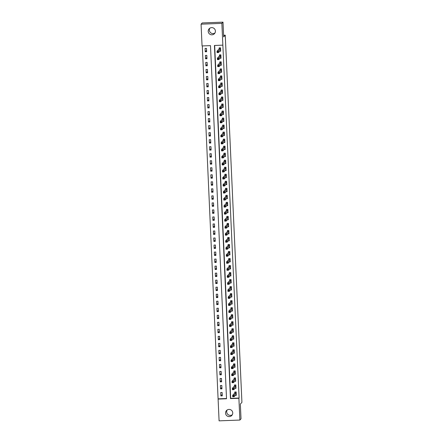 <?xml version="1.0" encoding="UTF-8"?>
<svg xmlns="http://www.w3.org/2000/svg" width="443" height="443" viewBox="0 0 443 443"><rect width="100%" height="100%" fill="white"/><g stroke="black" fill="none" stroke-linecap="round" stroke-linejoin="round"><path stroke-width="0.66" d="M214.955 32.987A3.61 3.588 42.7 0 1 209.794 28.225M215.409 31.082A3.61 3.588 42.7 0 1 210.58 34.593A3.61 3.588 42.7 0 1 209.157 28.767A3.61 3.588 42.7 0 1 215.409 31.082M232.293 414.775A3.61 3.588 42.7 0 1 227.132 410.013M232.741 412.87A3.61 3.588 42.7 0 1 227.918 416.381A3.61 3.588 42.7 0 1 226.495 410.556A3.61 3.588 42.7 0 1 232.741 412.87M219.086 420.85L218.1 399.077L226.528 398.755L210.491 45.623L202.063 45.945L201.072 24.171L221.871 23.374L222.857 45.147L214.429 45.468L230.465 398.606L238.893 398.279L239.884 420.053L219.086 420.85M202.301 45.934L218.1 399.077M221.871 23.374L223.001 22.15L202.207 22.947L201.072 24.171M218.327 398.833L226.517 398.517M222.27 395.865L222.12 392.498L220.714 392.548L220.869 395.92L222.27 395.865M221.954 388.843L221.799 385.471L220.392 385.526L220.548 388.899L221.954 388.843M221.633 381.822L221.483 378.449L220.077 378.505L220.226 381.877L221.633 381.822M221.317 374.795L221.162 371.428L219.756 371.478L219.911 374.85L221.317 374.795M220.996 367.773L220.841 364.401L219.44 364.456L219.59 367.828L220.996 367.773M220.675 360.752L220.525 357.379L219.119 357.435L219.274 360.807L220.675 360.752M220.359 353.724L220.204 350.358L218.798 350.407L218.953 353.78L220.359 353.724M220.038 346.703L219.889 343.331L218.482 343.386L218.637 346.758L220.038 346.703M219.722 339.681L219.567 336.309L218.161 336.364L218.316 339.737L219.722 339.681M219.401 332.66L219.246 329.287L217.845 329.337L217.995 332.71L219.401 332.66M219.08 325.633L218.931 322.26L217.524 322.316L217.679 325.688L219.08 325.633M218.764 318.611L218.609 315.239L217.208 315.294L217.358 318.667L218.764 318.611M218.443 311.59L218.294 308.217L216.887 308.273L217.042 311.639L218.443 311.59M218.128 304.562L217.973 301.19L216.566 301.246L216.721 304.618L218.128 304.562M217.806 297.541L217.651 294.169L216.25 294.224L216.4 297.596L217.806 297.541M217.491 290.519L217.336 287.147L215.929 287.202L216.084 290.569L217.491 290.519M217.17 283.492L217.015 280.12L215.614 280.175L215.763 283.548L217.17 283.492M216.849 276.471L216.699 273.098L215.292 273.154L215.448 276.526L216.849 276.471M216.533 269.449L216.378 266.077L214.971 266.132L215.126 269.499L216.533 269.449M216.212 262.422L216.057 259.055L214.656 259.105L214.805 262.477L216.212 262.422M215.896 255.401L215.741 252.028L214.334 252.084L214.49 255.456L215.896 255.401M215.575 248.379L215.42 245.007L214.019 245.062L214.168 248.429L215.575 248.379M215.254 241.352L215.104 237.985L213.698 238.035L213.853 241.407L215.254 241.352M214.938 234.33L214.783 230.958L213.376 231.013L213.532 234.386L214.938 234.33M214.617 227.309L214.467 223.936L213.061 223.992L213.21 227.359L214.617 227.309M214.301 220.282L214.146 216.915L212.74 216.965L212.895 220.337L214.301 220.282M213.98 213.26L213.825 209.888L212.424 209.943L212.574 213.316L213.98 213.26M213.659 206.239L213.509 202.866L212.103 202.922L212.258 206.294L213.659 206.239M213.343 199.212L213.188 195.845L211.782 195.895L211.937 199.267L213.343 199.212M213.022 192.19L212.873 188.818L211.466 188.873L211.616 192.245L213.022 192.19M212.706 185.168L212.551 181.796L211.145 181.851L211.3 185.224L212.706 185.168M212.385 178.141L212.23 174.775L210.829 174.824L210.979 178.197L212.385 178.141M212.064 171.12L211.915 167.747L210.508 167.803L210.663 171.175L212.064 171.12M211.748 164.098L211.593 160.726L210.187 160.781L210.342 164.154L211.748 164.098M211.427 157.077L211.278 153.704L209.871 153.754L210.021 157.127L211.427 157.077M211.112 150.05L210.957 146.677L209.55 146.733L209.705 150.105L211.112 150.05M210.79 143.028L210.635 139.656L209.234 139.711L209.384 143.083L210.79 143.028M210.469 136.007L210.32 132.634L208.913 132.69L209.068 136.056L210.469 136.007M210.154 128.979L209.999 125.607L208.592 125.662L208.747 129.035L210.154 128.979M209.832 121.958L209.683 118.586L208.276 118.641L208.431 122.013L209.832 121.958M209.517 114.936L209.362 111.564L207.955 111.619L208.11 114.986L209.517 114.936M209.196 107.909L209.041 104.542L207.64 104.592L207.789 107.965L209.196 107.909M208.874 100.888L208.725 97.515L207.318 97.571L207.474 100.943L208.874 100.888M208.559 93.866L208.404 90.494L206.997 90.549L207.152 93.916L208.559 93.866M208.238 86.839L208.088 83.472L206.682 83.522L206.837 86.894L208.238 86.839M207.922 79.818L207.767 76.445L206.36 76.501L206.516 79.873L207.922 79.818M207.601 72.796L207.446 69.424L206.045 69.479L206.194 72.846L207.601 72.796M207.28 65.769L207.13 62.402L205.724 62.452L205.879 65.824L207.28 65.769M206.964 58.747L206.809 55.375L205.408 55.43L205.558 58.803L206.964 58.747M206.643 51.726L206.493 48.353L205.087 48.409L205.242 51.776L206.643 51.726M214.667 45.463L230.687 398.357L239.12 398.035L222.857 45.147M235.333 395.366L236.324 395.328L236.169 391.955L234.762 392.011L234.807 392.924M235.017 388.345L236.003 388.306L235.848 384.934L234.447 384.989L234.485 385.903M234.696 381.318L235.687 381.279L235.532 377.912L234.125 377.962L234.17 378.876M234.38 374.296L235.366 374.257L235.211 370.885L233.81 370.941L233.849 371.854M234.059 367.275L235.045 367.236L234.895 363.864L233.489 363.919L233.527 364.833M233.743 360.248L234.729 360.209L234.574 356.842L233.168 356.892L233.212 357.806M233.422 353.226L234.408 353.187L234.258 349.815L232.852 349.87L232.891 350.784M233.101 346.204L234.092 346.166L233.937 342.793L232.531 342.849L232.575 343.762M232.785 339.177L233.771 339.139L233.616 335.772L232.215 335.822L232.254 336.735M232.464 332.156L233.45 332.117L233.3 328.745L231.894 328.8L231.938 329.714M232.149 325.134L233.134 325.096L232.979 321.723L231.573 321.779L231.617 322.692M231.827 318.107L232.813 318.074L232.664 314.702L231.257 314.751L231.296 315.671M231.506 311.086L232.497 311.047L232.342 307.675L230.936 307.73L230.98 308.644M231.191 304.064L232.176 304.025L232.021 300.653L230.62 300.708L230.659 301.622M230.869 297.037L231.855 297.004L231.706 293.631L230.299 293.687L230.343 294.601M230.554 290.015L231.539 289.977L231.384 286.604L229.978 286.66L230.022 287.573M230.233 282.994L231.218 282.955L231.069 279.583L229.662 279.638L229.701 280.552M229.911 275.967L230.903 275.934L230.748 272.561L229.341 272.617L229.385 273.53M229.596 268.945L230.581 268.907L230.426 265.534L229.025 265.59L229.064 266.503M229.275 261.924L230.26 261.885L230.111 258.513L228.704 258.568L228.749 259.482M228.959 254.897L229.945 254.863L229.79 251.491L228.383 251.546L228.427 252.46M228.638 247.875L229.624 247.836L229.474 244.47L228.067 244.519L228.106 245.433M228.317 240.854L229.308 240.815L229.153 237.442L227.746 237.498L227.791 238.412M228.001 233.832L228.987 233.793L228.832 230.421L227.431 230.476L227.469 231.39M227.68 226.805L228.666 226.766L228.516 223.399L227.109 223.449L227.154 224.363M227.364 219.783L228.35 219.745L228.195 216.372L226.794 216.428L226.833 217.341M227.043 212.762L228.029 212.723L227.879 209.351L226.473 209.406L226.511 210.32M226.722 205.735L227.713 205.696L227.558 202.329L226.151 202.379L226.196 203.293M226.406 198.713L227.392 198.674L227.237 195.302L225.836 195.357L225.875 196.271M226.085 191.692L227.076 191.653L226.921 188.281L225.515 188.336L225.559 189.25M225.769 184.665L226.755 184.626L226.6 181.259L225.199 181.309L225.238 182.223M225.448 177.643L226.434 177.604L226.284 174.232L224.878 174.287L224.917 175.201M225.127 170.621L226.118 170.583L225.963 167.21L224.557 167.266L224.601 168.179M224.811 163.594L225.797 163.556L225.642 160.189L224.241 160.239L224.28 161.152M224.49 156.573L225.481 156.534L225.326 153.162L223.92 153.217L223.964 154.131M224.175 149.551L225.16 149.512L225.005 146.14L223.604 146.196L223.643 147.109M223.853 142.524L224.839 142.491L224.69 139.119L223.283 139.168L223.322 140.088M223.538 135.503L224.523 135.464L224.368 132.092L222.962 132.147L223.006 133.061M223.217 128.481L224.202 128.442L224.053 125.07L222.646 125.125L222.685 126.039M222.895 121.454L223.887 121.421L223.732 118.048L222.325 118.104L222.369 119.017M222.58 114.432L223.565 114.394L223.41 111.021L222.009 111.077L222.048 111.99M222.259 107.411L223.244 107.372L223.095 104L221.688 104.055L221.727 104.969M221.943 100.384L222.929 100.351L222.774 96.978L221.367 97.034L221.411 97.947M221.622 93.362L222.607 93.323L222.458 89.957L221.051 90.007L221.09 90.92M221.301 86.341L222.292 86.302L222.137 82.93L220.73 82.985L220.775 83.899M220.985 79.314L221.971 79.28L221.816 75.908L220.415 75.963L220.453 76.877M220.664 72.292L221.65 72.253L221.5 68.886L220.093 68.936L220.138 69.85M220.348 65.271L221.334 65.232L221.179 61.859L219.772 61.915L219.817 62.828M220.027 58.249L221.013 58.21L220.863 54.838L219.457 54.893L219.495 55.807M219.706 51.222L220.697 51.183L220.542 47.816L219.135 47.866L219.18 48.78M223.001 22.15L223.671 36.896L225.254 35.185L223.593 35.246M225.254 35.185L241.928 402.366L240.344 404.077L241.014 418.829L239.884 420.053M222.209 394.469L220.869 395.92M206.582 50.325L205.242 51.776M206.898 57.346L205.558 58.803M207.219 64.373L205.879 65.824M207.54 71.395L206.194 72.846M207.856 78.417L206.516 79.873M208.177 85.444L206.837 86.894M208.492 92.465L207.152 93.916M208.814 99.487L207.474 100.943M209.135 106.514L207.789 107.965M209.45 113.535L208.11 114.986M209.772 120.557L208.431 122.013M210.087 127.578L208.747 129.035M210.408 134.606L209.068 136.056M210.73 141.627L209.384 143.083M211.045 148.649L209.705 150.105M211.366 155.676L210.021 157.127M211.682 162.697L210.342 164.154M212.003 169.719L210.663 171.175M212.324 176.746L210.979 178.197M212.64 183.767L211.3 185.224M212.961 190.789L211.616 192.245M213.277 197.816L211.937 199.267M213.598 204.838L212.258 206.294M213.914 211.859L212.574 213.316M214.235 218.886L212.895 220.337M214.556 225.908L213.21 227.359M214.872 232.929L213.532 234.386M215.193 239.956L213.853 241.407M215.508 246.978L214.168 248.429M215.83 254L214.49 255.456M216.151 261.027L214.805 262.477M216.466 268.048L215.126 269.499M216.788 275.07L215.448 276.526M217.103 282.097L215.763 283.548M217.424 289.118L216.084 290.569M217.746 296.14L216.4 297.596M218.061 303.162L216.721 304.618M218.382 310.189L217.042 311.639M218.698 317.21L217.358 318.667M219.019 324.232L217.679 325.688M219.34 331.259L217.995 332.71M219.656 338.28L218.316 339.737M219.977 345.302L218.637 346.758M220.293 352.329L218.953 353.78M220.614 359.351L219.274 360.807M220.935 366.372L219.59 367.828M221.251 373.399L219.911 374.85M221.572 380.421L220.226 381.877M221.888 387.442L220.548 388.899M235.731 394.935L236.302 394.912M235.045 392L236.174 392.105M233.594 395.776L233.035 395.798L233.057 396.363L233.622 396.341L234.059 395.278L234.12 396.684L232.713 396.734L232.653 395.333L234.059 395.278L236.213 392.869M236.28 394.414L234.12 396.684L233.622 396.341M233.035 395.798L232.653 395.333L234.784 393.019L234.906 392.155M233.057 396.363L232.713 396.734M235.41 387.913L235.986 387.891M234.729 384.978L235.859 385.083M233.278 388.755L232.713 388.777L232.741 389.336L233.3 389.319L233.738 388.256L233.804 389.657L232.398 389.713L232.331 388.306L233.738 388.256L235.892 385.847M235.964 387.392L233.804 389.657L233.3 389.319M232.713 388.777L232.331 388.306L234.469 385.997L234.585 385.133M232.741 389.336L232.398 389.713M235.095 380.891L235.665 380.869M234.408 377.951L235.538 378.056M232.957 381.733L232.398 381.755L232.42 382.315L232.985 382.292L233.417 381.229L233.483 382.636L232.077 382.691L232.016 381.285L233.417 381.229L235.571 378.826M235.643 380.365L233.483 382.636L232.985 382.292M232.398 381.755L232.016 381.285L234.148 378.97L234.264 378.106M232.42 382.315L232.077 382.691M234.773 373.864L235.349 373.842M234.092 370.929L235.222 371.035M232.641 374.706L232.077 374.728L232.104 375.293L232.664 375.271L233.101 374.208L233.162 375.614L231.761 375.664L231.695 374.263L233.101 374.208L235.255 371.799M235.322 373.344L233.162 375.614L232.664 375.271M232.077 374.728L231.695 374.263L233.832 371.948L233.948 371.084M232.104 375.293L231.761 375.664M234.458 366.843L235.028 366.821M233.771 363.908L234.901 364.013M232.32 367.684L231.761 367.707L231.783 368.266L232.348 368.249L232.78 367.186L232.846 368.587L231.44 368.642L231.379 367.236L232.78 367.186L234.934 364.777M235.006 366.322L232.846 368.587L232.348 368.249M231.761 367.707L231.379 367.236L233.511 364.927L233.627 364.063M231.783 368.266L231.44 368.642M234.137 359.821L234.707 359.799M233.45 356.881L234.58 356.992M231.999 360.663L231.44 360.685L231.467 361.244L232.027 361.222L232.464 360.159L232.525 361.566L231.119 361.621L231.058 360.214L232.464 360.159L234.618 357.756M234.685 359.295L232.525 361.566L232.027 361.222M231.44 360.685L231.058 360.214L233.19 357.9L233.311 357.036M231.467 361.244L231.119 361.621M233.815 352.8L234.391 352.778M233.134 349.859L234.264 349.964M231.683 353.636L231.119 353.658L231.146 354.223L231.706 354.201L232.143 353.137L232.21 354.544L230.803 354.594L230.737 353.193L232.143 353.137L234.297 350.729M234.369 352.274L232.21 354.544L231.706 354.201M231.119 353.658L230.737 353.193L232.874 350.878L232.99 350.014M231.146 354.223L230.803 354.594M233.5 345.773L234.07 345.75M232.813 342.838L233.943 342.943M231.362 346.614L230.803 346.636L230.825 347.201L231.39 347.179L231.822 346.116L231.888 347.517L230.482 347.572L230.421 346.166L231.822 346.116L233.976 343.707M234.048 345.252L231.888 347.517L231.39 347.179M230.803 346.636L230.421 346.166L232.553 343.857L232.669 342.993M230.825 347.201L230.482 347.572M233.179 338.751L233.754 338.729M232.497 335.811L233.627 335.921M231.047 339.593L230.482 339.615L230.51 340.174L231.069 340.152L231.506 339.089L231.567 340.495L230.166 340.551L230.1 339.144L231.506 339.089L233.66 336.686M233.727 338.225L231.567 340.495L231.069 340.152M230.482 339.615L230.1 339.144L232.237 336.83L232.353 335.966M230.51 340.174L230.166 340.551M232.863 331.729L233.433 331.707M232.176 328.789L233.306 328.894M230.725 332.571L230.166 332.588L230.188 333.153L230.753 333.13L231.185 332.067L231.252 333.474L229.845 333.524L229.784 332.123L231.185 332.067L233.339 329.658M233.411 331.203L231.252 333.474L230.753 333.13M230.166 332.588L229.784 332.123L231.916 329.808L232.032 328.944M230.188 333.153L229.845 333.524M232.542 324.702L233.112 324.68M231.855 321.768L232.985 321.873M230.404 325.544L229.845 325.566L229.873 326.131L230.432 326.109L230.869 325.046L230.93 326.447L229.524 326.502L229.463 325.096L230.869 325.046L233.024 322.637M233.09 324.182L230.93 326.447L230.432 326.109M229.845 325.566L229.463 325.096L231.595 322.786L231.717 321.923M229.873 326.131L229.524 326.502M232.221 317.681L232.796 317.659M231.539 314.746L232.669 314.851M230.089 318.523L229.524 318.545L229.552 319.104L230.111 319.082L230.548 318.019L230.615 319.425L229.208 319.481L229.142 318.074L230.548 318.019L232.702 315.615M232.774 317.155L230.615 319.425L230.111 319.082M229.524 318.545L229.142 318.074L231.279 315.759L231.396 314.895M229.552 319.104L229.208 319.481M231.905 310.659L232.475 310.637M231.218 307.719L232.348 307.824M229.767 311.501L229.208 311.518L229.23 312.082L229.795 312.06L230.233 310.997L230.294 312.404L228.887 312.453L228.826 311.052L230.233 310.997L232.381 308.588M232.453 310.133L230.294 312.404L229.795 312.06M229.208 311.518L228.826 311.052L230.958 308.738L231.074 307.874M229.23 312.082L228.887 312.453M231.584 303.632L232.16 303.61M230.903 300.697L232.032 300.803M229.452 304.474L228.887 304.496L228.915 305.061L229.474 305.039L229.911 303.976L229.972 305.377L228.571 305.432L228.505 304.025L229.911 303.976L232.066 301.567M232.138 303.112L229.972 305.377L229.474 305.039M228.887 304.496L228.505 304.025L230.642 301.716L230.759 300.852M228.915 305.061L228.571 305.432M231.268 296.611L231.839 296.589M230.581 293.676L231.711 293.781M229.131 297.452L228.571 297.474L228.594 298.034L229.158 298.012L229.59 296.948L229.657 298.355L228.25 298.41L228.189 297.004L229.59 296.948L231.744 294.545M231.816 296.09L229.657 298.355L229.158 298.012M228.571 297.474L228.189 297.004L230.321 294.695L230.438 293.825M228.594 298.034L228.25 298.41M230.947 289.589L231.517 289.567M230.26 286.649L231.39 286.754M228.809 290.431L228.25 290.453L228.278 291.012L228.837 290.99L229.275 289.927L229.336 291.333L227.935 291.383L227.868 289.982L229.275 289.927L231.429 287.524M231.495 289.063L229.336 291.333L228.837 290.99M228.25 290.453L227.868 289.982L230 287.668L230.122 286.804M228.278 291.012L227.935 291.383M230.626 282.562L231.202 282.54M229.945 279.627L231.074 279.732M228.494 283.404L227.929 283.426L227.957 283.991L228.516 283.969L228.953 282.905L229.02 284.306L227.613 284.362L227.547 282.961L228.953 282.905L231.108 280.497M231.18 282.041L229.02 284.306L228.516 283.969M227.929 283.426L227.547 282.961L229.684 280.646L229.801 279.782M227.957 283.991L227.613 284.362M230.31 275.54L230.881 275.518M229.624 272.606L230.753 272.711M228.173 276.382L227.613 276.404L227.636 276.964L228.2 276.941L228.638 275.878L228.699 277.285L227.292 277.34L227.231 275.934L228.638 275.878L230.786 273.475M230.858 275.02L228.699 277.285L228.2 276.941M227.613 276.404L227.231 275.934L229.363 273.624L229.48 272.761M227.636 276.964L227.292 277.34M229.989 268.519L230.565 268.497M229.308 265.579L230.438 265.684M227.857 269.361L227.292 269.383L227.32 269.942L227.879 269.92L228.317 268.857L228.378 270.263L226.977 270.319L226.91 268.912L228.317 268.857L230.471 266.453M230.543 267.993L228.378 270.263L227.879 269.92M227.292 269.383L226.91 268.912L229.048 266.597L229.164 265.734M227.32 269.942L226.977 270.319M229.673 261.492L230.244 261.47M228.987 258.557L230.116 258.662M227.536 262.334L226.977 262.356L226.999 262.921L227.564 262.898L227.995 261.835L228.062 263.236L226.655 263.292L226.594 261.891L227.995 261.835L230.15 259.426M230.222 260.971L228.062 263.236L227.564 262.898M226.977 262.356L226.594 261.891L228.726 259.576L228.843 258.712M226.999 262.921L226.655 263.292M229.352 254.47L229.923 254.448M228.666 251.535L229.795 251.641M227.215 255.312L226.655 255.334L226.683 255.893L227.242 255.871L227.68 254.808L227.741 256.215L226.34 256.27L226.273 254.863L227.68 254.808L229.834 252.405M229.9 253.95L227.741 256.215L227.242 255.871M226.655 255.334L226.273 254.863L228.405 252.554L228.527 251.69M226.683 255.893L226.34 256.27M229.037 247.449L229.607 247.427M228.35 244.508L229.48 244.614M226.899 248.29L226.334 248.313L226.362 248.872L226.927 248.85L227.359 247.787L227.425 249.193L226.019 249.248L225.952 247.842L227.359 247.787L229.513 245.383M229.585 246.923L227.425 249.193L226.927 248.85M226.334 248.313L225.952 247.842L228.09 245.527L228.206 244.663M226.362 248.872L226.019 249.248M228.715 240.422L229.286 240.399M228.029 237.487L229.158 237.592M226.578 241.263L226.019 241.285L226.041 241.85L226.606 241.828L227.043 240.765L227.104 242.171L225.697 242.221L225.637 240.82L227.043 240.765L229.197 238.356M229.264 239.901L227.104 242.171L226.606 241.828M226.019 241.285L225.637 240.82L227.768 238.506L227.885 237.642M226.041 241.85L225.697 242.221M228.394 233.4L228.97 233.378M227.713 230.465L228.843 230.57M226.262 234.242L225.697 234.264L225.725 234.823L226.284 234.807L226.722 233.743L226.788 235.144L225.382 235.2L225.315 233.793L226.722 233.743L228.876 231.335M228.948 232.88L226.788 235.144L226.284 234.807M225.697 234.264L225.315 233.793L227.453 231.484L227.569 230.62M225.725 234.823L225.382 235.2M228.079 226.379L228.649 226.356M227.392 223.438L228.522 223.543M225.941 227.22L225.382 227.242L225.404 227.802L225.969 227.78L226.401 226.716L226.467 228.123L225.061 228.178L225 226.772L226.401 226.716L228.555 224.313M228.627 225.852L226.467 228.123L225.969 227.78M225.382 227.242L225 226.772L227.132 224.457L227.248 223.593M225.404 227.802L225.061 228.178M227.757 219.351L228.328 219.329M227.071 216.417L228.2 216.522M225.625 220.193L225.061 220.215L225.088 220.78L225.648 220.758L226.085 219.695L226.146 221.101L224.745 221.151L224.679 219.75L226.085 219.695L228.239 217.286M228.306 218.831L226.146 221.101L225.648 220.758M225.061 220.215L224.679 219.75L226.81 217.435L226.932 216.572M225.088 220.78L224.745 221.151M227.442 212.33L228.012 212.308M226.755 209.395L227.885 209.5M225.304 213.172L224.739 213.194L224.767 213.753L225.332 213.736L225.764 212.673L225.83 214.074L224.424 214.13L224.357 212.723L225.764 212.673L227.918 210.264M227.99 211.809L225.83 214.074L225.332 213.736M224.739 213.194L224.357 212.723L226.495 210.414L226.611 209.55M224.767 213.753L224.424 214.13M227.121 205.308L227.691 205.286M226.434 202.368L227.564 202.473M224.983 206.15L224.424 206.172L224.446 206.731L225.011 206.709L225.448 205.646L225.509 207.053L224.103 207.108L224.042 205.702L225.448 205.646L227.602 203.243M227.669 204.782L225.509 207.053L225.011 206.709M224.424 206.172L224.042 205.702L226.174 203.387L226.29 202.523M224.446 206.731L224.103 207.108M226.799 198.281L227.375 198.265M226.118 195.346L227.248 195.452M224.667 199.123L224.103 199.145L224.13 199.71L224.69 199.688L225.127 198.625L225.194 200.031L223.787 200.081L223.721 198.68L225.127 198.625L227.281 196.216M227.353 197.761L225.194 200.031L224.69 199.688M224.103 199.145L223.721 198.68L225.858 196.365L225.974 195.501M224.13 199.71L223.787 200.081M226.484 191.26L227.054 191.238M225.797 188.325L226.927 188.43M224.346 192.101L223.787 192.124L223.809 192.688L224.374 192.666L224.806 191.603L224.872 193.004L223.466 193.059L223.405 191.653L224.806 191.603L226.96 189.194M227.032 190.739L224.872 193.004L224.374 192.666M223.787 192.124L223.405 191.653L225.537 189.344L225.653 188.48M223.809 192.688L223.466 193.059M226.163 184.238L226.738 184.216M225.476 181.298L226.606 181.409M224.031 185.08L223.466 185.102L223.494 185.661L224.053 185.639L224.49 184.576L224.551 185.982L223.15 186.038L223.084 184.631L224.49 184.576L226.644 182.173M226.711 183.712L224.551 185.982L224.053 185.639M223.466 185.102L223.084 184.631L225.221 182.317L225.337 181.453M223.494 185.661L223.15 186.038M225.847 177.217L226.417 177.194M225.16 174.276L226.29 174.381M223.709 178.058L223.145 178.075L223.172 178.64L223.737 178.618L224.169 177.554L224.236 178.961L222.829 179.011L222.768 177.61L224.169 177.554L226.323 175.146M226.395 176.691L224.236 178.961L223.737 178.618M223.145 178.075L222.768 177.61L224.9 175.295L225.016 174.431M223.172 178.64L222.829 179.011M225.526 170.19L226.096 170.167M224.839 167.255L225.969 167.36M223.388 171.031L222.829 171.053L222.851 171.618L223.416 171.596L223.853 170.533L223.914 171.934L222.508 171.989L222.447 170.583L223.853 170.533L226.008 168.124M226.074 169.669L223.914 171.934L223.416 171.596M222.829 171.053L222.447 170.583L224.579 168.274L224.701 167.41M222.851 171.618L222.508 171.989M225.205 163.168L225.78 163.146M224.523 160.228L225.653 160.338M223.073 164.01L222.508 164.032L222.536 164.591L223.095 164.569L223.532 163.506L223.599 164.912L222.192 164.968L222.126 163.561L223.532 163.506L225.686 161.102M225.758 162.642L223.599 164.912L223.095 164.569M222.508 164.032L222.126 163.561L224.263 161.246L224.379 160.383M222.536 164.591L222.192 164.968M224.889 156.146L225.459 156.124M224.202 153.206L225.332 153.311M222.751 156.988L222.192 157.005L222.214 157.57L222.779 157.547L223.211 156.484L223.278 157.891L221.871 157.941L221.81 156.54L223.211 156.484L225.365 154.075M225.437 155.62L223.278 157.891L222.779 157.547M222.192 157.005L221.81 156.54L223.942 154.225L224.058 153.361M222.214 157.57L221.871 157.941M224.568 149.119L225.144 149.097M223.881 146.184L225.016 146.29M222.436 149.961L221.871 149.983L221.899 150.548L222.458 150.526L222.895 149.463L222.956 150.864L221.555 150.919L221.489 149.512L222.895 149.463L225.05 147.054M225.116 148.599L222.956 150.864L222.458 150.526M221.871 149.983L221.489 149.512L223.626 147.203L223.743 146.34M221.899 150.548L221.555 150.919M224.252 142.098L224.822 142.076M223.565 139.163L224.695 139.268M222.115 142.939L221.55 142.962L221.578 143.521L222.142 143.499L222.574 142.436L222.641 143.842L221.234 143.897L221.173 142.491L222.574 142.436L224.728 140.032M224.8 141.572L222.641 143.842L222.142 143.499M221.55 142.962L221.173 142.491L223.305 140.176L223.422 139.312M221.578 143.521L221.234 143.897M223.931 135.076L224.501 135.054M223.244 132.136L224.374 132.241M221.793 135.918L221.234 135.935L221.262 136.499L221.821 136.477L222.259 135.414L222.32 136.821L220.913 136.87L220.852 135.469L222.259 135.414L224.413 133.005M224.479 134.55L222.32 136.821L221.821 136.477M221.234 135.935L220.852 135.469L222.984 133.155L223.106 132.291M221.262 136.499L220.913 136.87M223.61 128.049L224.186 128.027M222.929 125.114L224.058 125.219M221.478 128.891L220.913 128.913L220.941 129.478L221.5 129.456L221.937 128.392L222.004 129.793L220.597 129.849L220.531 128.442L221.937 128.392L224.092 125.984M224.164 127.529L222.004 129.793L221.5 129.456M220.913 128.913L220.531 128.442L222.668 126.133L222.785 125.269M220.941 129.478L220.597 129.849M223.294 121.028L223.865 121.005M222.607 118.093L223.737 118.198M221.157 121.869L220.597 121.891L220.62 122.451L221.184 122.429L221.616 121.365L221.683 122.772L220.276 122.827L220.215 121.421L221.616 121.365L223.77 118.962M223.842 120.507L221.683 122.772L221.184 122.429M220.597 121.891L220.215 121.421L222.347 119.112L222.464 118.242M220.62 122.451L220.276 122.827M222.973 114.006L223.549 113.984M222.292 111.066L223.422 111.171M220.841 114.848L220.276 114.87L220.304 115.429L220.863 115.407L221.301 114.344L221.362 115.75L219.961 115.806L219.894 114.399L221.301 114.344L223.455 111.941M223.521 113.48L221.362 115.75L220.863 115.407M220.276 114.87L219.894 114.399L222.032 112.085L222.148 111.221M220.304 115.429L219.961 115.806M222.657 106.979L223.228 106.957M221.971 104.044L223.1 104.149M220.52 107.821L219.961 107.843L219.983 108.408L220.548 108.385L220.979 107.322L221.046 108.723L219.639 108.779L219.578 107.378L220.979 107.322L223.134 104.913M223.206 106.458L221.046 108.723L220.548 108.385M219.961 107.843L219.578 107.378L221.71 105.063L221.827 104.199M219.983 108.408L219.639 108.779M222.336 99.957L222.907 99.935M221.65 97.023L222.779 97.128M220.199 100.799L219.639 100.821L219.667 101.381L220.226 101.358L220.664 100.295L220.725 101.702L219.318 101.757L219.257 100.351L220.664 100.295L222.818 97.892M222.84 99.415L220.725 101.702L220.226 101.358M219.639 100.821L219.257 100.351L221.389 98.041L221.511 97.178M219.667 101.381L219.318 101.757M222.015 92.936L222.591 92.914M221.334 89.995L222.464 90.101M219.883 93.778L219.318 93.8L219.346 94.359L219.905 94.337L220.343 93.274L220.409 94.68L219.003 94.736L218.936 93.329L220.343 93.274L222.497 90.87M222.569 92.41L220.409 94.68L219.905 94.337M219.318 93.8L218.936 93.329L221.074 91.014L221.19 90.15M219.346 94.359L219.003 94.736M221.699 85.909L222.27 85.887M221.013 82.974L222.142 83.079M219.562 86.75L219.003 86.773L219.025 87.337L219.59 87.315L220.027 86.252L220.088 87.653L218.681 87.708L218.62 86.307L220.027 86.252L222.176 83.843M222.248 85.388L220.088 87.653L219.59 87.315M219.003 86.773L218.62 86.307L220.752 83.993L220.869 83.129M219.025 87.337L218.681 87.708M221.378 78.887L221.954 78.865M220.697 75.952L221.827 76.058M219.246 79.729L218.681 79.751L218.709 80.31L219.268 80.288L219.706 79.231L219.767 80.632L218.366 80.687L218.299 79.28L219.706 79.231L221.86 76.822M221.932 78.367L219.767 80.632L219.268 80.288M218.681 79.751L218.299 79.28L220.437 76.971L220.553 76.107M218.709 80.31L218.366 80.687M221.063 71.866L221.633 71.844M220.376 68.925L221.506 69.03M218.925 72.707L218.366 72.73L218.388 73.289L218.953 73.267L219.385 72.203L219.451 73.61L218.045 73.665L217.984 72.259L219.385 72.203L221.539 69.8M221.611 71.34L219.451 73.61L218.953 73.267M218.366 72.73L217.984 72.259L220.116 69.944L220.232 69.08M218.388 73.289L218.045 73.665M220.741 64.839L221.312 64.816M220.055 61.904L221.184 62.009M218.604 65.68L218.045 65.702L218.072 66.267L218.632 66.245L219.069 65.182L219.13 66.588L217.729 66.638L217.663 65.237L219.069 65.182L221.223 62.773M221.29 64.318L219.13 66.588L218.632 66.245M218.045 65.702L217.663 65.237L219.794 62.923L219.916 62.059M218.072 66.267L217.729 66.638M220.42 57.817L220.996 57.795M219.739 54.882L220.869 54.987M218.288 58.659L217.723 58.681L217.751 59.24L218.31 59.224L218.748 58.16L218.814 59.561L217.408 59.617L217.341 58.21L218.748 58.16L220.902 55.752M220.924 57.274L218.814 59.561L218.31 59.224M217.723 58.681L217.341 58.21L219.479 55.901L219.595 55.037M217.751 59.24L217.408 59.617M220.105 50.795L220.675 50.773M219.418 47.855L220.548 47.96M217.967 51.637L217.408 51.659L217.43 52.219L217.995 52.196L218.432 51.133L218.493 52.54L217.087 52.595L217.026 51.189L218.432 51.133L220.581 48.73M220.653 50.269L218.493 52.54L217.995 52.196M217.408 51.659L217.026 51.189L219.158 48.874L219.274 48.01M217.43 52.219L217.087 52.595M236.191 392.963L234.784 393.019M236.208 392.908L234.801 392.958M235.87 385.942L234.469 385.997M235.886 385.881L234.48 385.936M235.554 378.92L234.148 378.97M235.571 378.859L234.164 378.915M235.233 371.893L233.832 371.948M235.25 371.838L233.843 371.887M234.917 364.871L233.511 364.927M234.928 364.81L233.527 364.866M234.596 357.85L233.19 357.9M234.613 357.789L233.206 357.844M234.281 350.823L232.874 350.878M234.292 350.767L232.885 350.817M233.959 343.801L232.553 343.857M233.976 343.74L232.569 343.796M233.638 336.78L232.237 336.83M233.655 336.719L232.248 336.774M233.323 329.753L231.916 329.808M233.334 329.697L231.933 329.747M233.001 322.731L231.595 322.786M233.018 322.67L231.611 322.725M232.686 315.709L231.279 315.759M232.697 315.649L231.296 315.704M232.365 308.682L230.958 308.738M232.381 308.627L230.975 308.682M232.043 301.661L230.642 301.716M232.06 301.6L230.653 301.655M231.728 294.639L230.321 294.695M231.739 294.578L230.338 294.634M231.407 287.612L230 287.668M231.423 287.557L230.017 287.612M231.091 280.591L229.684 280.646M231.102 280.53L229.701 280.585M230.77 273.569L229.363 273.624M230.786 273.508L229.38 273.564M230.449 266.542L229.048 266.597M230.465 266.487L229.059 266.542M230.133 259.52L228.726 259.576M230.144 259.465L228.743 259.515M229.812 252.499L228.405 252.554M229.828 252.438L228.422 252.493M229.496 245.477L228.09 245.527M229.507 245.416L228.106 245.472M229.175 238.45L227.768 238.506M229.192 238.395L227.785 238.445M228.854 231.429L227.453 231.484M228.87 231.368L227.464 231.423M228.538 224.407L227.132 224.457M228.555 224.346L227.148 224.402M228.217 217.38L226.81 217.435M228.234 217.325L226.827 217.375M227.901 210.359L226.495 210.414M227.912 210.298L226.511 210.353M227.58 203.337L226.174 203.387M227.597 203.276L226.19 203.331M227.259 196.31L225.858 196.365M227.276 196.255L225.869 196.304M226.943 189.288L225.537 189.344M226.96 189.227L225.553 189.283M226.622 182.267L225.221 182.317M226.639 182.206L225.232 182.261M226.307 175.24L224.9 175.295M226.318 175.184L224.917 175.234M225.985 168.218L224.579 168.274M226.002 168.157L224.595 168.213M225.664 161.197L224.263 161.246M225.681 161.136L224.274 161.191M225.349 154.17L223.942 154.225M225.365 154.114L223.959 154.164M225.027 147.148L223.626 147.203M225.044 147.087L223.637 147.142M224.712 140.126L223.305 140.176M224.723 140.066L223.322 140.121M224.391 133.099L222.984 133.155M224.407 133.044L223.001 133.099M224.069 126.078L222.668 126.133M224.086 126.017L222.679 126.072M223.754 119.056L222.347 119.112M223.77 118.995L222.364 119.051M223.433 112.029L222.032 112.085M223.449 111.974L222.043 112.029M223.117 105.008L221.71 105.063M223.128 104.947L221.727 105.002M222.796 97.986L221.389 98.041M222.812 97.925L221.406 97.981M222.48 90.959L221.074 91.014M222.491 90.904L221.09 90.959M222.159 83.937L220.752 83.993M222.176 83.882L220.769 83.932M221.838 76.916L220.437 76.971M221.854 76.855L220.448 76.91M221.522 69.894L220.116 69.944M221.533 69.833L220.132 69.889M221.201 62.867L219.794 62.923M221.218 62.812L219.811 62.862M220.885 55.846L219.479 55.901M220.896 55.785L219.495 55.84M220.564 48.824L219.158 48.874M220.581 48.763L219.174 48.819"/></g></svg>

